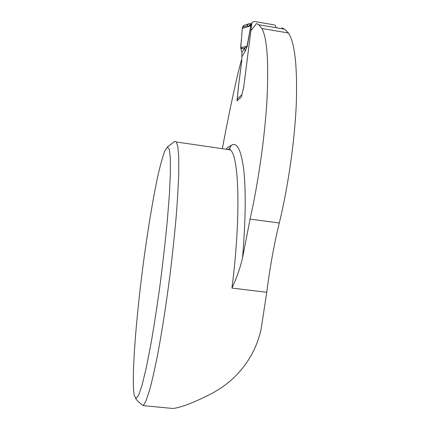 <?xml version="1.0" encoding="UTF-8"?>
<svg xmlns="http://www.w3.org/2000/svg" width="430" height="430" viewBox="0 0 430 430"><rect width="100%" height="100%" fill="white"/><g stroke="black" fill="none" stroke-linecap="round" stroke-linejoin="round"><path stroke-width="0.64" d="M174.096 141.943L174.752 141.448L176.37 141.991L177.896 146.995L178.729 157.063L178.762 172.215C178.375 184.744 177.525 199.429 176.209 216.268C174.628 234.076 172.666 252.792 170.312 272.41C166.56 301.908 162.18 330.353 157.778 353.906C154.875 368.575 152.139 380.679 149.575 390.225L146.119 400.604L143.265 405.63L173.032 408.5C181.433 407.398 194.091 402.518 211.012 393.858C232.931 382.716 253.883 361.082 261.021 329.708L266.772 292.276C269.787 268.094 273.958 245.003 279.285 222.998C288.191 186.453 294.749 140.637 296.291 103.823C297.442 66.08 294.797 42.468 288.358 32.981L284.676 29.186L281.827 27.896M134.257 395.466L136.02 398.513L138.67 395.154L142.142 384.888L146.291 367.688L150.887 344.167C154.09 325.72 157.181 305.665 160.164 284.01C162.975 262.128 165.351 241.117 167.291 220.972L169.409 194.102L170.409 172.634L170.323 157.514L169.253 149.049L167.356 147.038L164.695 151.188C162.648 156.783 160.428 164.765 158.036 175.139C153.188 197.472 148.103 228.067 143.722 260.424C136.165 316.808 131.225 378.185 134.176 395.073L134.257 395.466M135.547 398.363C137.062 400.647 139.637 403.071 143.265 405.63M241.821 60.055L241.429 59.99L238.048 72.998C232.345 97.551 227.115 122.786 222.364 148.699M226.658 149.178L226.932 148.001L231.335 145.302C236.925 141.792 241.031 149.694 243.654 169.011C246.051 190.092 245.686 219.698 242.547 257.833L250.077 219.106C258.387 182.277 264.912 136.181 267.008 99.249C268.793 61.399 267.073 37.813 261.849 28.487L258.822 24.789L256.447 23.58L250.883 30.707L243.692 87.311L241.429 96.874L237.043 100.846L238.268 88.209M241.429 59.99L241.757 60.598L238.242 88.204M242.547 257.833C240.107 268.159 236.57 278.248 231.937 288.095L266.772 292.276M250.787 23.919L250.024 23.704M276.275 27.756L275.356 25.483L274.023 24.832L254.678 21.538L253.447 21.629L252.292 22.435L251.76 23.709L243.735 86.876L241.891 94.928M245.186 51.321L244.67 48.069L240.897 48.8L241.88 52.653L244.67 48.069L247.212 46.386L245.186 51.321L241.827 56.755L241.767 60.63L238.408 87.027L237.301 98.932L241.703 94.901L241.719 95.643M237.639 100.308L237.301 98.932M252.216 22.537L250.991 24.72L247.212 46.386M250.491 24.128L250.126 23.806C248.54 23.736 247.551 24.419 247.159 25.843L242.434 27.305L244.38 25.225L243.815 25.402L242.434 27.305L242.316 28.407L250.588 25.881L250.728 24.983L249.115 26.187L247.159 25.843L248.551 23.903M248.572 23.892L249.384 23.682M242.826 48.423C238.854 48.085 241.87 42.328 241.407 39.302L242.316 28.407L240.719 47.558L247.003 46.311L250.803 25.929M241.88 52.653L241.827 56.755M240.897 48.8L240.719 47.558M250.19 24.343L249.115 26.187M250.98 24.811L251.582 23.37M226.384 149.285L229.98 149.807C238.903 153.999 241.327 215.107 231.937 288.095M226.341 149.275L226.932 148.001M279.285 222.998L250.077 219.106M288.358 32.981L261.849 28.487M227.83 149.495L229.34 148.732L231.335 145.302M251.76 23.709L250.733 24.956M228.69 149.119L229.34 148.732C230.276 149.054 230.485 149.414 229.98 149.807L176.37 141.991M167.356 147.038L174.752 141.448M284.676 29.186L258.822 24.789M250.883 23.849L248.599 23.892M248.551 23.908L243.815 25.402M251.604 23.338L250.271 24.284"/></g></svg>
